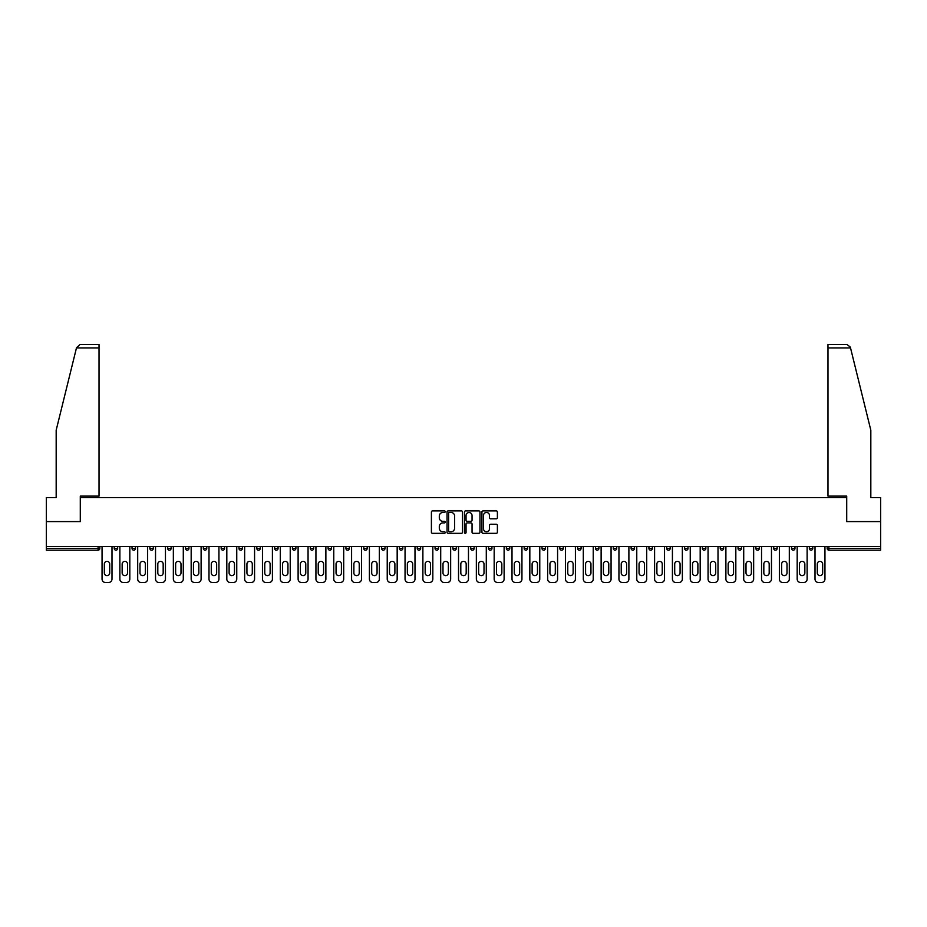 <?xml version="1.0" encoding="UTF-8"?>
<svg xmlns="http://www.w3.org/2000/svg" width="927" height="927" viewBox="0 0 927 927"><rect width="100%" height="100%" fill="white"/><g stroke="black" fill="none" stroke-linecap="round" stroke-linejoin="round"><path stroke-width="1.39" d="M445.215 511.681A0.788 0.788 0 0 0 444.439 510.893L432.515 510.893A1.124 1.124 0 0 0 431.403 512.017L431.403 532.202A1.124 1.124 0 0 0 432.515 533.326L444.439 533.326A0.788 0.788 0 0 0 445.215 532.538A0.788 0.788 0 0 0 444.439 531.762L442.897 531.762A3.592 3.592 0 0 1 439.305 528.17L439.305 526.49A3.592 3.592 0 0 1 442.897 522.898L444.439 522.898A0.788 0.788 0 0 0 445.215 522.11A0.788 0.788 0 0 0 444.439 521.333L442.897 521.333A3.592 3.592 0 0 1 439.305 517.741L439.305 516.061A3.592 3.592 0 0 1 442.897 512.469L444.439 512.469A0.788 0.788 0 0 0 445.215 511.681M496.281 518.807A1.124 1.124 0 0 0 497.393 517.683L497.393 512.017A1.124 1.124 0 0 0 496.281 510.893L483.037 510.893A1.124 1.124 0 0 0 481.924 512.017L481.924 532.202A1.124 1.124 0 0 0 483.037 533.326L496.281 533.326A1.124 1.124 0 0 0 497.393 532.202L497.393 525.366A1.124 1.124 0 0 0 496.281 524.242L490.615 524.242A1.124 1.124 0 0 0 489.491 525.366L489.491 528.761A3.001 3.001 0 0 1 486.49 531.762A3.001 3.001 0 0 1 483.488 528.761L483.488 515.47A3.001 3.001 0 0 1 486.49 512.469A3.001 3.001 0 0 1 489.491 515.47L489.491 517.683A1.124 1.124 0 0 0 490.615 518.807L496.281 518.807M76.466 347.926L80 344.496L99.027 344.496L99.027 347.926L76.466 347.926L56.176 430.198L56.176 497.602L46.35 497.602L46.35 521.6L80.394 521.6L80.394 497.602L846.606 497.602L846.606 521.6L880.65 521.6L880.65 546.617L46.35 546.617L46.35 548.448L98.111 548.448L98.111 546.617M46.35 521.6L46.35 546.617M462.515 512.017A1.124 1.124 0 0 0 461.403 510.893L448.158 510.893A1.124 1.124 0 0 0 447.046 512.017L447.046 532.202A1.124 1.124 0 0 0 448.158 533.326L461.403 533.326A1.124 1.124 0 0 0 462.515 532.202L462.515 512.017M465.597 510.893L478.842 510.893A1.124 1.124 0 0 1 479.954 512.017L479.954 532.202A1.124 1.124 0 0 1 478.842 533.326L473.176 533.326A1.124 1.124 0 0 1 472.052 532.202L472.052 524.022A1.124 1.124 0 0 0 470.928 522.898L467.173 522.898A1.124 1.124 0 0 0 466.049 524.022L466.049 532.538A0.788 0.788 0 0 1 465.261 533.326A0.788 0.788 0 0 1 464.485 532.538L464.485 512.017A1.124 1.124 0 0 1 465.597 510.893M99.826 546.617L99.826 548.448A1.715 1.715 0 0 1 98.111 550.163L46.35 550.163L46.35 548.448M880.65 546.617L880.65 550.163L828.889 550.163A1.715 1.715 0 0 1 827.174 548.448L827.174 546.617M117.648 546.617L117.648 548.448L114.218 548.448A1.715 1.715 0 0 0 115.933 550.163A1.715 1.715 0 0 1 114.218 548.448L114.218 546.617M98.111 550.163A1.715 1.715 0 0 0 99.826 548.448A1.715 1.715 0 0 1 98.111 550.163L98.111 548.448L99.826 548.448M132.04 546.617L132.04 548.448L132.04 546.617M135.469 546.617L135.469 548.448L135.469 546.617M153.291 546.617L153.291 548.448L149.861 548.448A1.715 1.715 0 0 0 151.576 550.163A1.715 1.715 0 0 1 149.861 548.448L149.861 546.617M167.694 546.617L167.694 548.448L167.694 546.617M171.113 546.617L171.113 548.448A1.715 1.715 0 0 1 169.409 550.163A1.715 1.715 0 0 1 167.694 548.448A1.715 1.715 0 0 0 169.409 550.163A1.715 1.715 0 0 0 171.113 548.448A1.715 1.715 0 0 1 169.409 550.163A1.715 1.715 0 0 1 167.694 548.448L171.113 548.448M185.516 548.448A1.715 1.715 0 0 0 187.231 550.163A1.715 1.715 0 0 0 188.946 548.448A1.715 1.715 0 0 1 187.231 550.163A1.715 1.715 0 0 0 188.946 548.448L188.946 546.617L188.946 548.448L185.516 548.448A1.715 1.715 0 0 0 187.231 550.163A1.715 1.715 0 0 1 185.516 548.448L185.516 546.617M206.767 546.617L206.767 548.448A1.715 1.715 0 0 1 205.052 550.163A1.715 1.715 0 0 1 203.337 548.448L203.337 546.617M222.874 550.163A1.715 1.715 0 0 0 224.589 548.448L224.589 546.617L224.589 548.448A1.715 1.715 0 0 1 222.874 550.163A1.715 1.715 0 0 1 221.159 548.448L221.159 546.617M242.41 546.617L242.41 548.448A1.715 1.715 0 0 1 240.696 550.163A1.715 1.715 0 0 1 238.981 548.448L238.981 546.617M260.244 546.617L260.244 548.448A1.715 1.715 0 0 1 258.529 550.163A1.715 1.715 0 0 1 256.814 548.448L256.814 546.617M276.35 550.163A1.715 1.715 0 0 0 278.065 548.448L278.065 546.617L278.065 548.448A1.715 1.715 0 0 1 276.35 550.163A1.715 1.715 0 0 1 274.635 548.448L274.635 546.617M295.887 546.617L295.887 548.448A1.715 1.715 0 0 1 294.172 550.163A1.715 1.715 0 0 1 292.457 548.448L292.457 546.617M313.708 546.617L313.708 548.448A1.715 1.715 0 0 1 311.993 550.163A1.715 1.715 0 0 1 310.278 548.448L310.278 546.617M331.53 546.617L331.53 548.448L328.112 548.448A1.715 1.715 0 0 0 329.815 550.163A1.715 1.715 0 0 1 328.112 548.448L328.112 546.617M349.363 546.617L349.363 548.448A1.715 1.715 0 0 1 347.648 550.163A1.715 1.715 0 0 1 345.933 548.448L345.933 546.617M367.185 546.617L367.185 548.448A1.715 1.715 0 0 1 365.47 550.163A1.715 1.715 0 0 1 363.755 548.448L363.755 546.617M385.006 546.617L385.006 548.448A1.715 1.715 0 0 1 383.291 550.163A1.715 1.715 0 0 1 381.576 548.448L381.576 546.617M401.113 550.163A1.715 1.715 0 0 0 402.828 548.448L402.828 546.617L402.828 548.448A1.715 1.715 0 0 1 401.113 550.163A1.715 1.715 0 0 1 399.398 548.448L399.398 546.617M420.649 546.617L420.649 548.448A1.715 1.715 0 0 1 418.934 550.163A1.715 1.715 0 0 1 417.231 548.448L417.231 546.617M438.483 546.617L438.483 548.448A1.715 1.715 0 0 1 436.768 550.163A1.715 1.715 0 0 1 435.053 548.448L435.053 546.617M452.874 546.617L452.874 548.448L452.874 546.617M456.304 546.617L456.304 548.448A1.715 1.715 0 0 1 454.589 550.163A1.715 1.715 0 0 1 452.874 548.448L456.304 548.448A1.715 1.715 0 0 1 454.589 550.163M470.696 546.617L470.696 548.448L470.696 546.617M474.126 546.617L474.126 548.448A1.715 1.715 0 0 1 472.411 550.163A1.715 1.715 0 0 1 470.696 548.448L474.126 548.448A1.715 1.715 0 0 1 472.411 550.163M488.517 546.617L488.517 548.448L488.517 546.617M491.947 546.617L491.947 548.448L491.947 546.617M506.351 546.617L506.351 548.448L506.351 546.617M509.769 546.617L509.769 548.448L509.769 546.617M527.602 546.617L527.602 548.448A1.715 1.715 0 0 1 525.887 550.163A1.715 1.715 0 0 1 524.172 548.448L524.172 546.617M545.424 546.617L545.424 548.448L541.994 548.448A1.715 1.715 0 0 0 543.709 550.163A1.715 1.715 0 0 1 541.994 548.448L541.994 546.617M563.245 546.617L563.245 548.448A1.715 1.715 0 0 1 561.53 550.163A1.715 1.715 0 0 1 559.815 548.448L559.815 546.617M577.637 546.617L577.637 548.448L577.637 546.617M581.067 546.617L581.067 548.448L581.067 546.617M598.888 546.617L598.888 548.448A1.715 1.715 0 0 1 597.185 550.163A1.715 1.715 0 0 1 595.47 548.448L595.47 546.617M616.722 546.617L616.722 548.448L613.292 548.448A1.715 1.715 0 0 0 615.007 550.163A1.715 1.715 0 0 1 613.292 548.448L613.292 546.617M634.543 546.617L634.543 548.448A1.715 1.715 0 0 1 632.828 550.163A1.715 1.715 0 0 1 631.113 548.448L631.113 546.617M652.365 546.617L652.365 548.448L648.935 548.448A1.715 1.715 0 0 0 650.65 550.163A1.715 1.715 0 0 1 648.935 548.448L648.935 546.617M670.186 546.617L670.186 548.448A1.715 1.715 0 0 1 668.471 550.163A1.715 1.715 0 0 1 666.756 548.448L666.756 546.617M688.019 546.617L688.019 548.448L684.589 548.448A1.715 1.715 0 0 0 686.304 550.163A1.715 1.715 0 0 1 684.589 548.448L684.589 546.617M705.841 546.617L705.841 548.448A1.715 1.715 0 0 1 704.126 550.163A1.715 1.715 0 0 1 702.411 548.448L702.411 546.617M723.663 546.617L723.663 548.448L720.233 548.448A1.715 1.715 0 0 0 721.948 550.163A1.715 1.715 0 0 1 720.233 548.448L720.233 546.617M741.484 546.617L741.484 548.448L738.054 548.448A1.715 1.715 0 0 0 739.769 550.163A1.715 1.715 0 0 1 738.054 548.448L738.054 546.617M759.306 546.617L759.306 548.448L755.887 548.448A1.715 1.715 0 0 0 757.591 550.163A1.715 1.715 0 0 1 755.887 548.448L755.887 546.617M777.139 546.617L777.139 548.448A1.715 1.715 0 0 1 775.424 550.163A1.715 1.715 0 0 1 773.709 548.448L773.709 546.617M794.96 546.617L794.96 548.448A1.715 1.715 0 0 1 793.245 550.163A1.715 1.715 0 0 1 791.531 548.448L791.531 546.617M812.782 546.617L812.782 548.448A1.715 1.715 0 0 1 811.067 550.163A1.715 1.715 0 0 1 809.352 548.448L809.352 546.617M117.648 548.448A1.715 1.715 0 0 1 115.933 550.163A1.715 1.715 0 0 0 117.648 548.448A1.715 1.715 0 0 1 115.933 550.163A1.715 1.715 0 0 1 114.218 548.448M133.755 550.163A1.715 1.715 0 0 1 132.04 548.448A1.715 1.715 0 0 0 133.755 550.163A1.715 1.715 0 0 0 135.469 548.448A1.715 1.715 0 0 1 133.755 550.163A1.715 1.715 0 0 1 132.04 548.448L135.469 548.448A1.715 1.715 0 0 1 133.755 550.163M153.291 548.448A1.715 1.715 0 0 1 151.576 550.163A1.715 1.715 0 0 0 153.291 548.448A1.715 1.715 0 0 1 151.576 550.163A1.715 1.715 0 0 1 149.861 548.448M329.815 550.163A1.715 1.715 0 0 0 331.53 548.448A1.715 1.715 0 0 1 329.815 550.163A1.715 1.715 0 0 1 328.112 548.448M490.232 550.163A1.715 1.715 0 0 1 488.517 548.448A1.715 1.715 0 0 0 490.232 550.163A1.715 1.715 0 0 0 491.947 548.448A1.715 1.715 0 0 1 490.232 550.163A1.715 1.715 0 0 1 488.517 548.448L491.947 548.448M508.066 550.163A1.715 1.715 0 0 1 506.351 548.448A1.715 1.715 0 0 0 508.066 550.163A1.715 1.715 0 0 0 509.769 548.448A1.715 1.715 0 0 1 508.066 550.163A1.715 1.715 0 0 1 506.351 548.448L509.769 548.448A1.715 1.715 0 0 1 508.066 550.163M545.424 548.448A1.715 1.715 0 0 1 543.709 550.163A1.715 1.715 0 0 0 545.424 548.448A1.715 1.715 0 0 1 543.709 550.163A1.715 1.715 0 0 1 541.994 548.448M579.352 550.163A1.715 1.715 0 0 1 577.637 548.448A1.715 1.715 0 0 0 579.352 550.163A1.715 1.715 0 0 0 581.067 548.448A1.715 1.715 0 0 1 579.352 550.163A1.715 1.715 0 0 1 577.637 548.448L581.067 548.448M615.007 550.163A1.715 1.715 0 0 0 616.722 548.448A1.715 1.715 0 0 1 615.007 550.163A1.715 1.715 0 0 1 613.292 548.448M652.365 548.448A1.715 1.715 0 0 1 650.65 550.163A1.715 1.715 0 0 0 652.365 548.448A1.715 1.715 0 0 1 650.65 550.163A1.715 1.715 0 0 1 648.935 548.448M686.304 550.163A1.715 1.715 0 0 0 688.019 548.448A1.715 1.715 0 0 1 686.304 550.163A1.715 1.715 0 0 1 684.589 548.448M704.126 550.163A1.715 1.715 0 0 0 705.841 548.448A1.715 1.715 0 0 1 704.126 550.163M721.948 550.163A1.715 1.715 0 0 0 723.663 548.448A1.715 1.715 0 0 1 721.948 550.163A1.715 1.715 0 0 1 720.233 548.448M739.769 550.163A1.715 1.715 0 0 0 741.484 548.448A1.715 1.715 0 0 1 739.769 550.163A1.715 1.715 0 0 1 738.054 548.448M757.591 550.163A1.715 1.715 0 0 0 759.306 548.448A1.715 1.715 0 0 1 757.591 550.163A1.715 1.715 0 0 1 755.887 548.448M811.067 550.163A1.715 1.715 0 0 0 812.782 548.448A1.715 1.715 0 0 1 811.067 550.163M828.889 546.617L828.889 550.163A1.715 1.715 0 0 1 827.174 548.448L880.65 548.448M449.398 512.469A0.788 0.788 0 0 0 448.61 513.257L448.61 530.974A0.788 0.788 0 0 0 449.398 531.762L451.02 531.762A3.592 3.592 0 0 0 454.612 528.17L454.612 516.061A3.592 3.592 0 0 0 451.02 512.469L449.398 512.469M472.052 515.528A3.001 3.001 0 0 0 469.05 512.527A3.001 3.001 0 0 0 466.049 515.528L466.049 520.209A1.124 1.124 0 0 0 467.173 521.333L470.928 521.333A1.124 1.124 0 0 0 472.052 520.209L472.052 515.528M111.993 546.617L111.993 579.074A3.43 3.43 0 0 1 108.563 582.504L105.481 582.504A3.43 3.43 0 0 1 102.051 579.074L102.051 546.617M104.334 564.045A2.688 2.688 0 0 1 107.022 561.356A2.688 2.688 0 0 1 109.71 564.045L109.71 572.956A2.688 2.688 0 0 1 107.022 575.644A2.688 2.688 0 0 1 104.334 572.956L104.334 564.045M129.815 546.617L129.815 579.074A3.43 3.43 0 0 1 126.385 582.504L123.303 582.504A3.43 3.43 0 0 1 119.873 579.074L119.873 546.617M122.155 564.045A2.688 2.688 0 0 1 124.844 561.356A2.688 2.688 0 0 1 127.532 564.045L127.532 572.956A2.688 2.688 0 0 1 124.844 575.644A2.688 2.688 0 0 1 122.155 572.956L122.155 564.045M147.636 546.617L147.636 579.074A3.43 3.43 0 0 1 144.206 582.504L141.124 582.504A3.43 3.43 0 0 1 137.694 579.074L137.694 546.617M139.989 564.045A2.688 2.688 0 0 1 142.665 561.356A2.688 2.688 0 0 1 145.354 564.045L145.354 572.956A2.688 2.688 0 0 1 142.665 575.644A2.688 2.688 0 0 1 139.989 572.956L139.989 564.045M165.458 546.617L165.458 579.074A3.43 3.43 0 0 1 162.04 582.504L158.946 582.504A3.43 3.43 0 0 1 155.527 579.074L155.527 546.617M157.81 564.045A2.688 2.688 0 0 1 160.487 561.356A2.688 2.688 0 0 1 163.175 564.045L163.175 572.956A2.688 2.688 0 0 1 160.487 575.644A2.688 2.688 0 0 1 157.81 572.956L157.81 564.045M183.291 546.617L183.291 579.074A3.43 3.43 0 0 1 179.861 582.504L176.779 582.504A3.43 3.43 0 0 1 173.349 579.074L173.349 546.617M175.632 564.045A2.688 2.688 0 0 1 178.32 561.356A2.688 2.688 0 0 1 180.997 564.045L180.997 572.956A2.688 2.688 0 0 1 178.32 575.644A2.688 2.688 0 0 1 175.632 572.956L175.632 564.045M201.113 546.617L201.113 579.074A3.43 3.43 0 0 1 197.683 582.504L194.6 582.504A3.43 3.43 0 0 1 191.171 579.074L191.171 546.617M193.453 564.045A2.688 2.688 0 0 1 196.142 561.356A2.688 2.688 0 0 1 198.83 564.045L198.83 572.956A2.688 2.688 0 0 1 196.142 575.644A2.688 2.688 0 0 1 193.453 572.956L193.453 564.045M99.027 344.496L85.307 344.496L99.027 344.496M80.29 521.6L80.29 496.119L99.027 496.119L99.027 347.926M880.65 521.6L880.65 497.602L870.824 497.602L870.824 430.198L850.326 347.104L847 344.496L827.973 344.496L827.973 496.119L846.71 496.119L846.71 521.6M218.934 546.617L218.934 579.074A3.43 3.43 0 0 1 215.504 582.504L212.422 582.504A3.43 3.43 0 0 1 208.992 579.074L208.992 546.617M211.275 564.045A2.688 2.688 0 0 1 213.963 561.356A2.688 2.688 0 0 1 216.651 564.045L216.651 572.956A2.688 2.688 0 0 1 213.963 575.644A2.688 2.688 0 0 1 211.275 572.956L211.275 564.045M236.756 546.617L236.756 579.074A3.43 3.43 0 0 1 233.326 582.504L230.244 582.504A3.43 3.43 0 0 1 226.814 579.074L226.814 546.617M229.108 564.045A2.688 2.688 0 0 1 231.785 561.356A2.688 2.688 0 0 1 234.473 564.045L234.473 572.956A2.688 2.688 0 0 1 231.785 575.644A2.688 2.688 0 0 1 229.108 572.956L229.108 564.045M254.577 546.617L254.577 579.074A3.43 3.43 0 0 1 251.159 582.504L248.065 582.504A3.43 3.43 0 0 1 244.647 579.074L244.647 546.617M246.93 564.045A2.688 2.688 0 0 1 249.606 561.356A2.688 2.688 0 0 1 252.295 564.045L252.295 572.956A2.688 2.688 0 0 1 249.606 575.644A2.688 2.688 0 0 1 246.93 572.956L246.93 564.045M272.411 546.617L272.411 579.074A3.43 3.43 0 0 1 268.981 582.504L265.898 582.504A3.43 3.43 0 0 1 262.468 579.074L262.468 546.617M264.751 564.045A2.688 2.688 0 0 1 267.44 561.356A2.688 2.688 0 0 1 270.116 564.045L270.116 572.956A2.688 2.688 0 0 1 267.44 575.644A2.688 2.688 0 0 1 264.751 572.956L264.751 564.045M290.232 546.617L290.232 579.074A3.43 3.43 0 0 1 286.802 582.504L283.72 582.504A3.43 3.43 0 0 1 280.29 579.074L280.29 546.617M282.573 564.045A2.688 2.688 0 0 1 285.261 561.356A2.688 2.688 0 0 1 287.949 564.045L287.949 572.956A2.688 2.688 0 0 1 285.261 575.644A2.688 2.688 0 0 1 282.573 572.956L282.573 564.045M308.054 546.617L308.054 579.074A3.43 3.43 0 0 1 304.624 582.504L301.542 582.504A3.43 3.43 0 0 1 298.112 579.074L298.112 546.617M300.394 564.045A2.688 2.688 0 0 1 303.083 561.356A2.688 2.688 0 0 1 305.771 564.045L305.771 572.956A2.688 2.688 0 0 1 303.083 575.644A2.688 2.688 0 0 1 300.394 572.956L300.394 564.045M325.875 546.617L325.875 579.074A3.43 3.43 0 0 1 322.445 582.504L319.363 582.504A3.43 3.43 0 0 1 315.933 579.074L315.933 546.617M318.228 564.045A2.688 2.688 0 0 1 320.904 561.356A2.688 2.688 0 0 1 323.593 564.045L323.593 572.956A2.688 2.688 0 0 1 320.904 575.644A2.688 2.688 0 0 1 318.228 572.956L318.228 564.045M343.697 546.617L343.697 579.074A3.43 3.43 0 0 1 340.279 582.504L337.185 582.504A3.43 3.43 0 0 1 333.766 579.074L333.766 546.617M336.049 564.045A2.688 2.688 0 0 1 338.737 561.356A2.688 2.688 0 0 1 341.414 564.045L341.414 572.956A2.688 2.688 0 0 1 338.737 575.644A2.688 2.688 0 0 1 336.049 572.956L336.049 564.045M361.53 546.617L361.53 579.074A3.43 3.43 0 0 1 358.1 582.504L355.018 582.504A3.43 3.43 0 0 1 351.588 579.074L351.588 546.617M353.871 564.045A2.688 2.688 0 0 1 356.559 561.356A2.688 2.688 0 0 1 359.236 564.045L359.236 572.956A2.688 2.688 0 0 1 356.559 575.644A2.688 2.688 0 0 1 353.871 572.956L353.871 564.045M379.352 546.617L379.352 579.074A3.43 3.43 0 0 1 375.922 582.504L372.839 582.504A3.43 3.43 0 0 1 369.409 579.074L369.409 546.617M371.692 564.045A2.688 2.688 0 0 1 374.381 561.356A2.688 2.688 0 0 1 377.069 564.045L377.069 572.956A2.688 2.688 0 0 1 374.381 575.644A2.688 2.688 0 0 1 371.692 572.956L371.692 564.045M397.173 546.617L397.173 579.074A3.43 3.43 0 0 1 393.743 582.504L390.661 582.504A3.43 3.43 0 0 1 387.231 579.074L387.231 546.617M389.514 564.045A2.688 2.688 0 0 1 392.202 561.356A2.688 2.688 0 0 1 394.89 564.045L394.89 572.956A2.688 2.688 0 0 1 392.202 575.644A2.688 2.688 0 0 1 389.514 572.956L389.514 564.045M414.995 546.617L414.995 579.074A3.43 3.43 0 0 1 411.565 582.504L408.483 582.504A3.43 3.43 0 0 1 405.053 579.074L405.053 546.617M407.347 564.045A2.688 2.688 0 0 1 410.024 561.356A2.688 2.688 0 0 1 412.712 564.045L412.712 572.956A2.688 2.688 0 0 1 410.024 575.644A2.688 2.688 0 0 1 407.347 572.956L407.347 564.045M432.828 546.617L432.828 579.074A3.43 3.43 0 0 1 429.398 582.504L426.304 582.504A3.43 3.43 0 0 1 422.886 579.074L422.886 546.617M425.169 564.045A2.688 2.688 0 0 1 427.857 561.356A2.688 2.688 0 0 1 430.534 564.045L430.534 572.956A2.688 2.688 0 0 1 427.857 575.644A2.688 2.688 0 0 1 425.169 572.956L425.169 564.045M450.649 546.617L450.649 579.074A3.43 3.43 0 0 1 447.22 582.504L444.137 582.504A3.43 3.43 0 0 1 440.707 579.074L440.707 546.617M442.99 564.045A2.688 2.688 0 0 1 445.678 561.356A2.688 2.688 0 0 1 448.367 564.045L448.367 572.956A2.688 2.688 0 0 1 445.678 575.644A2.688 2.688 0 0 1 442.99 572.956L442.99 564.045M468.471 546.617L468.471 579.074A3.43 3.43 0 0 1 465.041 582.504L461.959 582.504A3.43 3.43 0 0 1 458.529 579.074L458.529 546.617M460.812 564.045A2.688 2.688 0 0 1 463.5 561.356A2.688 2.688 0 0 1 466.188 564.045L466.188 572.956A2.688 2.688 0 0 1 463.5 575.644A2.688 2.688 0 0 1 460.812 572.956L460.812 564.045M486.293 546.617L486.293 579.074A3.43 3.43 0 0 1 482.863 582.504L479.78 582.504A3.43 3.43 0 0 1 476.351 579.074L476.351 546.617M478.633 564.045A2.688 2.688 0 0 1 481.322 561.356A2.688 2.688 0 0 1 484.01 564.045L484.01 572.956A2.688 2.688 0 0 1 481.322 575.644A2.688 2.688 0 0 1 478.633 572.956L478.633 564.045M504.114 546.617L504.114 579.074A3.43 3.43 0 0 1 500.696 582.504L497.602 582.504A3.43 3.43 0 0 1 494.172 579.074L494.172 546.617M496.466 564.045A2.688 2.688 0 0 1 499.143 561.356A2.688 2.688 0 0 1 501.831 564.045L501.831 572.956A2.688 2.688 0 0 1 499.143 575.644A2.688 2.688 0 0 1 496.466 572.956L496.466 564.045M521.947 546.617L521.947 579.074A3.43 3.43 0 0 1 518.517 582.504L515.435 582.504A3.43 3.43 0 0 1 512.005 579.074L512.005 546.617M514.288 564.045A2.688 2.688 0 0 1 516.976 561.356A2.688 2.688 0 0 1 519.653 564.045L519.653 572.956A2.688 2.688 0 0 1 516.976 575.644A2.688 2.688 0 0 1 514.288 572.956L514.288 564.045M539.769 546.617L539.769 579.074A3.43 3.43 0 0 1 536.339 582.504L533.257 582.504A3.43 3.43 0 0 1 529.827 579.074L529.827 546.617M532.11 564.045A2.688 2.688 0 0 1 534.798 561.356A2.688 2.688 0 0 1 537.486 564.045L537.486 572.956A2.688 2.688 0 0 1 534.798 575.644A2.688 2.688 0 0 1 532.11 572.956L532.11 564.045M557.59 546.617L557.59 579.074A3.43 3.43 0 0 1 554.161 582.504L551.078 582.504A3.43 3.43 0 0 1 547.648 579.074L547.648 546.617M549.931 564.045A2.688 2.688 0 0 1 552.619 561.356A2.688 2.688 0 0 1 555.308 564.045L555.308 572.956A2.688 2.688 0 0 1 552.619 575.644A2.688 2.688 0 0 1 549.931 572.956L549.931 564.045M575.412 546.617L575.412 579.074A3.43 3.43 0 0 1 571.982 582.504L568.9 582.504A3.43 3.43 0 0 1 565.47 579.074L565.47 546.617M567.764 564.045A2.688 2.688 0 0 1 570.441 561.356A2.688 2.688 0 0 1 573.129 564.045L573.129 572.956A2.688 2.688 0 0 1 570.441 575.644A2.688 2.688 0 0 1 567.764 572.956L567.764 564.045M593.234 546.617L593.234 579.074A3.43 3.43 0 0 1 589.815 582.504L586.721 582.504A3.43 3.43 0 0 1 583.303 579.074L583.303 546.617M585.586 564.045A2.688 2.688 0 0 1 588.263 561.356A2.688 2.688 0 0 1 590.951 564.045L590.951 572.956A2.688 2.688 0 0 1 588.263 575.644A2.688 2.688 0 0 1 585.586 572.956L585.586 564.045M611.067 546.617L611.067 579.074A3.43 3.43 0 0 1 607.637 582.504L604.555 582.504A3.43 3.43 0 0 1 601.125 579.074L601.125 546.617M603.407 564.045A2.688 2.688 0 0 1 606.096 561.356A2.688 2.688 0 0 1 608.772 564.045L608.772 572.956A2.688 2.688 0 0 1 606.096 575.644A2.688 2.688 0 0 1 603.407 572.956L603.407 564.045M628.888 546.617L628.888 579.074A3.43 3.43 0 0 1 625.458 582.504L622.376 582.504A3.43 3.43 0 0 1 618.946 579.074L618.946 546.617M621.229 564.045A2.688 2.688 0 0 1 623.917 561.356A2.688 2.688 0 0 1 626.606 564.045L626.606 572.956A2.688 2.688 0 0 1 623.917 575.644A2.688 2.688 0 0 1 621.229 572.956L621.229 564.045M646.71 546.617L646.71 579.074A3.43 3.43 0 0 1 643.28 582.504L640.198 582.504A3.43 3.43 0 0 1 636.768 579.074L636.768 546.617M639.051 564.045A2.688 2.688 0 0 1 641.739 561.356A2.688 2.688 0 0 1 644.427 564.045L644.427 572.956A2.688 2.688 0 0 1 641.739 575.644A2.688 2.688 0 0 1 639.051 572.956L639.051 564.045M664.532 546.617L664.532 579.074A3.43 3.43 0 0 1 661.102 582.504L658.019 582.504A3.43 3.43 0 0 1 654.589 579.074L654.589 546.617M656.884 564.045A2.688 2.688 0 0 1 659.561 561.356A2.688 2.688 0 0 1 662.249 564.045L662.249 572.956A2.688 2.688 0 0 1 659.561 575.644A2.688 2.688 0 0 1 656.884 572.956L656.884 564.045M682.353 546.617L682.353 579.074A3.43 3.43 0 0 1 678.935 582.504L675.841 582.504A3.43 3.43 0 0 1 672.423 579.074L672.423 546.617M674.705 564.045A2.688 2.688 0 0 1 677.394 561.356A2.688 2.688 0 0 1 680.07 564.045L680.07 572.956A2.688 2.688 0 0 1 677.394 575.644A2.688 2.688 0 0 1 674.705 572.956L674.705 564.045M700.186 546.617L700.186 579.074A3.43 3.43 0 0 1 696.756 582.504L693.674 582.504A3.43 3.43 0 0 1 690.244 579.074L690.244 546.617M692.527 564.045A2.688 2.688 0 0 1 695.215 561.356A2.688 2.688 0 0 1 697.892 564.045L697.892 572.956A2.688 2.688 0 0 1 695.215 575.644A2.688 2.688 0 0 1 692.527 572.956L692.527 564.045M718.008 546.617L718.008 579.074A3.43 3.43 0 0 1 714.578 582.504L711.496 582.504A3.43 3.43 0 0 1 708.066 579.074L708.066 546.617M710.349 564.045A2.688 2.688 0 0 1 713.037 561.356A2.688 2.688 0 0 1 715.725 564.045L715.725 572.956A2.688 2.688 0 0 1 713.037 575.644A2.688 2.688 0 0 1 710.349 572.956L710.349 564.045M735.829 546.617L735.829 579.074A3.43 3.43 0 0 1 732.4 582.504L729.317 582.504A3.43 3.43 0 0 1 725.887 579.074L725.887 546.617M728.17 564.045A2.688 2.688 0 0 1 730.858 561.356A2.688 2.688 0 0 1 733.547 564.045L733.547 572.956A2.688 2.688 0 0 1 730.858 575.644A2.688 2.688 0 0 1 728.17 572.956L728.17 564.045M753.651 546.617L753.651 579.074A3.43 3.43 0 0 1 750.221 582.504L747.139 582.504A3.43 3.43 0 0 1 743.709 579.074L743.709 546.617M746.003 564.045A2.688 2.688 0 0 1 748.68 561.356A2.688 2.688 0 0 1 751.368 564.045L751.368 572.956A2.688 2.688 0 0 1 748.68 575.644A2.688 2.688 0 0 1 746.003 572.956L746.003 564.045M771.473 546.617L771.473 579.074A3.43 3.43 0 0 1 768.054 582.504L764.96 582.504A3.43 3.43 0 0 1 761.542 579.074L761.542 546.617M763.825 564.045A2.688 2.688 0 0 1 766.513 561.356A2.688 2.688 0 0 1 769.19 564.045L769.19 572.956A2.688 2.688 0 0 1 766.513 575.644A2.688 2.688 0 0 1 763.825 572.956L763.825 564.045M789.306 546.617L789.306 579.074A3.43 3.43 0 0 1 785.876 582.504L782.794 582.504A3.43 3.43 0 0 1 779.364 579.074L779.364 546.617M781.646 564.045A2.688 2.688 0 0 1 784.335 561.356A2.688 2.688 0 0 1 787.011 564.045L787.011 572.956A2.688 2.688 0 0 1 784.335 575.644A2.688 2.688 0 0 1 781.646 572.956L781.646 564.045M807.127 546.617L807.127 579.074A3.43 3.43 0 0 1 803.697 582.504L800.615 582.504A3.43 3.43 0 0 1 797.185 579.074L797.185 546.617M799.468 564.045A2.688 2.688 0 0 1 802.156 561.356A2.688 2.688 0 0 1 804.845 564.045L804.845 572.956A2.688 2.688 0 0 1 802.156 575.644A2.688 2.688 0 0 1 799.468 572.956L799.468 564.045M824.949 546.617L824.949 579.074A3.43 3.43 0 0 1 821.519 582.504L818.437 582.504A3.43 3.43 0 0 1 815.007 579.074L815.007 546.617M817.29 564.045A2.688 2.688 0 0 1 819.978 561.356A2.688 2.688 0 0 1 822.666 564.045L822.666 572.956A2.688 2.688 0 0 1 819.978 575.644A2.688 2.688 0 0 1 817.29 572.956L817.29 564.045M205.052 550.163A1.715 1.715 0 0 0 206.767 548.448L203.337 548.448M224.589 548.448L221.159 548.448M240.696 550.163A1.715 1.715 0 0 0 242.41 548.448L238.981 548.448M258.529 550.163A1.715 1.715 0 0 0 260.244 548.448L256.814 548.448M278.065 548.448L274.635 548.448M294.172 550.163A1.715 1.715 0 0 0 295.887 548.448L292.457 548.448M311.993 550.163A1.715 1.715 0 0 0 313.708 548.448L310.278 548.448M347.648 550.163A1.715 1.715 0 0 0 349.363 548.448L345.933 548.448M365.47 550.163A1.715 1.715 0 0 0 367.185 548.448L363.755 548.448M383.291 550.163A1.715 1.715 0 0 0 385.006 548.448L381.576 548.448M402.828 548.448L399.398 548.448M418.934 550.163A1.715 1.715 0 0 0 420.649 548.448L417.231 548.448M436.768 550.163A1.715 1.715 0 0 0 438.483 548.448L435.053 548.448M525.887 550.163A1.715 1.715 0 0 0 527.602 548.448L524.172 548.448M561.53 550.163A1.715 1.715 0 0 0 563.245 548.448L559.815 548.448M597.185 550.163A1.715 1.715 0 0 0 598.888 548.448L595.47 548.448M632.828 550.163A1.715 1.715 0 0 0 634.543 548.448L631.113 548.448M668.471 550.163A1.715 1.715 0 0 0 670.186 548.448L666.756 548.448M705.841 548.448L702.411 548.448M775.424 550.163A1.715 1.715 0 0 0 777.139 548.448L773.709 548.448M793.245 550.163A1.715 1.715 0 0 0 794.96 548.448L791.531 548.448M812.782 548.448L809.352 548.448M828.889 550.163A1.715 1.715 0 0 1 827.174 548.448M850.534 347.926L827.973 347.926"/></g></svg>
